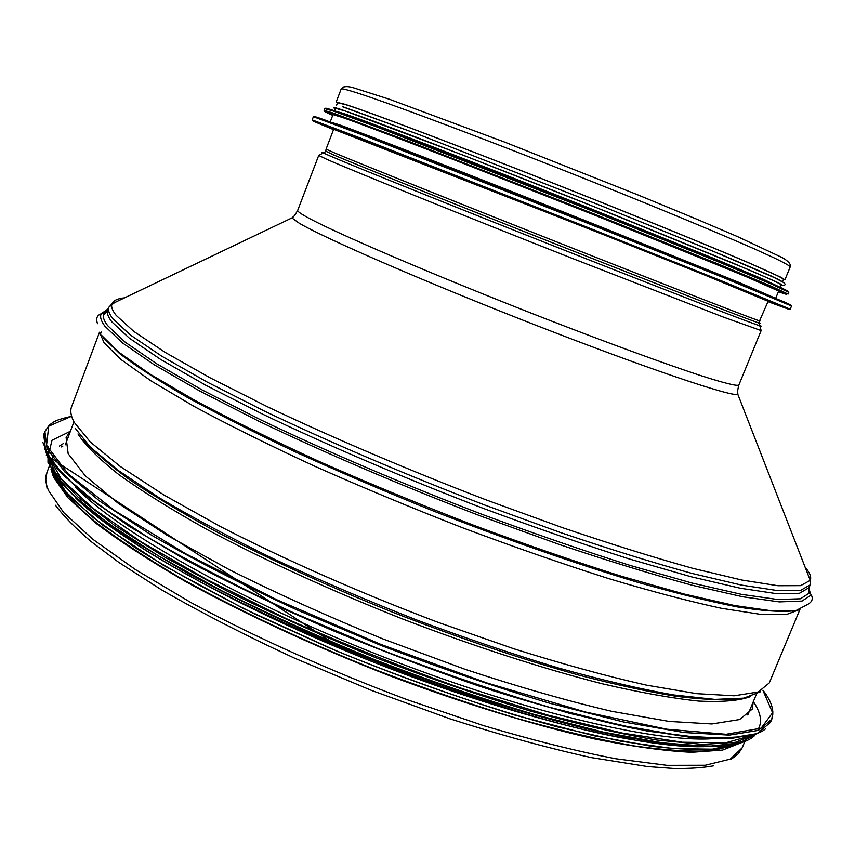 <?xml version="1.0" encoding="UTF-8"?>
<svg xmlns="http://www.w3.org/2000/svg" width="855" height="855" viewBox="0 0 855 855"><rect width="100%" height="100%" fill="white"/><g stroke="black" fill="none" stroke-linecap="round" stroke-linejoin="round"><path stroke-width="1.28" d="M741.445 742.621L722.646 750.059L691.738 752.282C665.222 751.053 632.957 746.629 594.941 739.009C534.407 725.286 462.79 703.302 388.683 675.375C314.672 646.412 244.156 613.762 185.759 581.657C149.347 560.591 119.059 540.852 94.884 522.448L67.93 497.717L53.566 477.272L51.022 469.267M783.298 279.724L784.922 279.809L781.171 277.394L748.424 262.645C714.299 248.046 659.162 225.41 596.32 200.294C483.684 155.311 372.139 112.86 345.089 104.331L336.143 102.13L337.394 103.177M735.054 744.94L712.963 750.594C692.657 751.983 666.547 750.455 634.624 745.998C599.59 739.767 560.249 730.544 516.623 718.339C471.223 704.531 424.518 688.467 376.51 670.16C304.85 641.528 237.241 609.711 181.474 578.653C146.718 558.283 117.808 539.216 94.745 521.465C75.315 504.771 62.094 490.193 55.094 477.731L54.089 475.337M782.496 281.68L783.49 279.254C782.742 278.035 770.708 272.339 747.217 262.196C713.316 247.694 658.564 225.218 596.159 200.273C484.315 155.599 373.485 113.416 346.51 104.909L337.575 102.707L336.635 105.154M753.266 701.805L752.25 709.094L739.575 719.557L711.916 723.961L669.038 721.417L611.827 711.339C567.207 700.886 518.173 686.832 464.725 669.176L383.136 639.016C328.491 616.722 277.287 593.637 229.514 569.793L166.928 535.198L118.332 503.371L85.318 475.882L68.176 453.727L66.102 437.429L70.356 431.422M711.093 738.773C652.771 742.375 518.087 710.259 377.055 654.396C236.001 598.575 115.831 529.79 75.796 487.243M666.462 743.839C532.793 734.744 208.513 606.355 104.844 521.486M333.674 129.276L584.98 227.248L705.482 275.342L768.143 301.291M330.928 122.233L338.943 124.659C365.48 134.214 475.882 177.177 587.674 221.605L738.977 282.439L774.972 298.042M330.265 121.805L333.012 114.623L341.786 117.242C368.494 126.401 479.046 169.066 590.858 213.59L742.076 274.84L778.649 291.063L775.742 298.181M334.476 110.861L343.272 113.373C369.948 122.297 479.548 164.406 590.923 208.78L713.53 258.328L763.248 279.232L780.166 287.323L781.214 284.811C780.412 283.71 768.335 278.153 744.801 268.139L593.669 206.536C481.846 161.926 371.134 119.518 344.287 110.701L335.427 108.307L334.455 110.851M343.592 86.964L345.773 86.654M744.855 741.424L742.193 747.804L730.245 759.133L705.279 765.257L667.028 765.343L616.049 758.813C576.206 751.128 531.885 740.013 483.096 725.478L407.258 699.732C329.613 670.673 254.117 636.676 191.039 602.604L135.539 569.633L92.746 539.216L63.73 512.594L48.564 490.62C45.572 483.567 45.026 477.539 46.94 472.526L49.366 466.061M102.718 313.475L107.623 310.504M808.862 588.155L810.412 593.68M104.16 314.704L106.864 311.637M808.638 589.49L808.52 593.573M114.538 302.649L119.7 300.18M807.131 572.348L809.204 577.681M350.272 90.801C344.373 89.08 341.337 88.493 341.156 89.038C342.941 86.259 347.151 85.874 353.799 87.894L389.356 99.244L504.589 142.08L638.535 195.164L696.451 219.072L737.202 236.472L782.165 257.558C788.417 261.128 791.11 264.227 790.234 266.846C789.389 265.649 784.174 262.72 774.577 258.082L754.078 248.762C720.07 233.789 664.998 210.875 602.144 185.653C489.477 140.498 377.621 98.592 350.272 90.801M750.252 696.697C739.019 700.769 721.78 702.222 698.535 701.068C671.848 698.268 639.807 692.507 602.39 683.808C543.032 668.685 473.585 646.23 402.149 618.817C330.896 590.57 263.19 559.512 206.985 529.491C171.898 509.869 142.593 491.625 119.059 474.771C99.159 459.017 85.457 445.402 77.987 433.945M737.758 698.963C722.186 700.384 701.698 699.508 676.273 696.323C648.143 691.738 615.899 684.737 579.551 675.3C521.614 659.184 459.637 638.279 393.599 612.597C327.882 586.124 268.385 558.924 215.118 531.019C182.168 513.011 153.879 496.05 130.227 480.125C109.515 465.045 93.975 451.664 83.598 439.962M760.544 691.748L743.818 698.15L714.844 699.401L673.665 694.955C640.438 689.098 602.155 680.142 558.828 668.097C513.278 654.364 465.751 638.279 416.246 619.822C366.72 600.37 319.15 580.043 273.525 558.839C230.145 537.635 191.926 517.211 158.87 497.557L118.268 470.442L90.341 447.112L75.154 428.184M799.917 609.54L769.265 682.963L758.246 691.994L734.167 695.799L696.697 693.672L646.327 685.122C606.815 676.22 562.708 664.121 513.994 648.827L438.091 622.344C360.222 592.921 284.181 559.384 220.334 526.52L163.989 495.034L120.277 466.488L90.299 442.003L74.193 422.306C70.858 416.096 69.992 410.913 71.585 406.734L99.511 332.232M799.286 609.722L786.183 614.617L760.309 614.317L721.47 608.3C689.376 601.407 651.67 591.468 608.354 578.493C562.483 563.883 514.112 547.061 463.25 528.027C412.121 508.105 362.691 487.542 314.971 466.349C269.443 445.316 229.151 425.33 194.096 406.414L150.843 380.774L120.779 359.378L104.032 342.748L99.843 332.798M792.895 610.908C780.198 612.137 761.548 610.78 736.946 606.847C708.955 601.332 675.728 593.114 637.253 582.18C576.42 563.947 505.914 539.387 433.774 511.151C385.862 491.839 340.066 472.259 296.407 452.402C254.929 432.833 218.314 414.344 186.572 396.955C158.175 380.518 135.849 366.058 119.604 353.585L103.679 338.035M809.364 586.904L809.76 592.772L811.32 594.952C813.351 598.981 811.983 602.219 807.227 604.656L796.251 610.417L772.076 610.887L734.349 605.479L683.562 593.883L621.222 576.174C574.678 561.5 525.301 544.464 473.093 525.056C420.468 504.696 369.446 483.631 320.016 461.85C272.831 440.229 231.042 419.698 194.662 400.258L149.796 373.977L118.695 352.121L101.499 335.267M811.32 594.952L802.001 601.065L779.311 601.888L742.803 596.779L692.871 585.418C653.359 574.763 608.931 561.158 559.576 544.582L482.316 516.666C402.769 486.239 324.515 452.765 258.424 421.023L199.899 391.109L154.178 364.743L122.457 342.908L104.898 326.183C101.008 320.967 99.768 316.831 101.179 313.785L108.318 308.698M805.164 567.293C809.867 572.711 811.566 577.05 810.241 580.342L810.219 584.852L809.033 587.684C808.616 591.072 808.851 592.761 809.76 592.772L800.451 598.778L777.836 599.505L741.52 594.353L691.898 583.003L630.381 565.497C584.211 550.93 535.016 533.969 482.776 514.614C403.784 484.4 326.076 451.173 260.401 419.677L202.229 389.987L156.754 363.824L125.151 342.16L107.612 325.563C103.701 320.39 102.44 316.286 103.797 313.261L108.115 309.264M809.033 587.684L799.414 593.295L776.639 593.669L740.323 588.24L690.883 576.698L629.772 559.106C583.965 544.55 535.209 527.663 483.481 508.447C405.291 478.479 328.427 445.626 263.436 414.547L205.841 385.274L160.761 359.506L129.372 338.195L111.866 321.886C108.029 316.927 106.683 312.983 107.816 310.055C105.806 312.812 104.47 313.881 103.797 313.261L101.179 313.785C96.936 315.335 95.717 318.626 97.513 323.671M810.219 584.852L800.633 590.367L777.9 590.634L741.616 585.109L692.208 573.47C653.199 562.718 609.401 549.113 560.827 532.654L484.828 505.059C406.627 475.07 329.741 442.238 264.719 411.212L207.081 382.014L161.958 356.332L130.537 335.107L112.978 318.904C109.141 313.977 107.773 310.076 108.895 307.18L114.773 302.456M737.683 392.178L737.897 394.497L810.241 580.342L800.643 585.632L777.965 585.718L741.819 580.032L692.636 568.286C653.808 557.492 610.246 543.887 561.927 527.471L486.356 499.972C408.594 470.122 332.125 437.514 267.433 406.745L210.063 377.792L165.101 352.356L133.743 331.366L116.173 315.367C112.326 310.536 110.926 306.71 111.962 303.867C113.245 300.575 117.456 298.566 124.595 297.839M759.571 325.199C761.623 326.161 761.698 326.354 759.785 325.755L761.142 330.586L738.859 385.017C737.587 389.976 737.267 393.14 737.897 394.497C730.598 396.677 646.059 368.227 536.117 325.327C426.228 282.492 322.944 237.572 299.004 223.048L291.918 217.929L293.66 216.379M738.859 385.017C737.117 386.332 724.174 383.115 700.031 375.377C665.329 363.952 610.352 343.87 548.429 319.866C437.504 276.785 329.699 230.487 305.203 216.155C299.87 213.098 297.369 211.164 297.711 210.351C295.242 214.84 293.308 217.362 291.918 217.929L111.962 303.867L108.895 307.18L107.816 310.055M761.142 330.586L723.715 317.205L572.818 258.595C461.743 214.829 352.677 170.744 326.952 159.393L318.723 155.428L297.711 210.351M759.101 322.709L760.063 323.243L758.674 322.891L759.785 325.755C750.605 322.987 667.445 290.903 561.126 248.891C454.86 206.921 354.932 166.661 330.051 155.941L323.019 152.821C321.213 151.955 321.395 151.869 323.564 152.564M768.271 301.003L758.674 322.891C749.504 320.005 667.103 288.082 561.842 246.486C456.645 204.911 357.614 165.122 332.809 154.573L325.605 151.079M760.084 320.999C761.581 322.239 684.737 292.485 575.917 249.51C467.183 206.579 360.03 163.647 334.369 152.842L326.054 149.155L325.787 151.506L318.723 155.428M762.884 690.242L772.599 712.771L761.142 728.193L726.066 734.285L666.708 729.197L585.215 711.969L487.094 683.017L380.988 644.456L277.234 599.932L185.898 553.869L114.698 510.649L67.951 473.713L46.544 445.263L48.746 426.175L71.254 416.406M772.888 711.82L771.776 719.279L758.417 730.373L729.262 735.118L683.979 732.521L623.423 721.951L549.947 703.334C495.644 687.11 439.214 667.766 380.657 645.301L295.541 609.294C241.334 584.093 193.219 559.32 151.207 534.984L99.832 501.244L65.044 472.142L47.046 448.715L44.898 431.486L49.195 425.288M762.927 690.209C771.67 701.346 774.619 711.039 771.776 719.279L770.473 722.389L757.06 733.601L727.861 738.474L682.536 736.005L621.959 725.532L548.45 707C494.147 690.819 437.717 671.506 379.171 649.041L294.077 613.035C239.902 587.802 191.809 562.985 149.828 538.607L98.496 504.771L63.762 475.54L45.817 452.006L43.712 434.65L44.898 431.486L49.814 424.732L52.925 422.466C54.057 422.113 53.95 420.339 71.243 416.353M770.451 720.391L769.607 722.913M756.942 733.654L730.362 738.645L689.472 737.192L634.859 728.695C592.162 719.515 544.731 706.796 492.576 690.53C438.797 672.458 384.761 652.151 330.447 629.611C277.469 606.345 228.916 582.907 184.787 559.298L128.068 525.601L85.329 495.173L57.499 469.203L44.407 448.437L45.101 433.196M753.33 701.634C760.939 712.888 762.5 722.186 758.011 729.529M751.577 735.567L725.713 742.792L682.322 742.226L622.119 733.034L547.531 715.004L462.769 688.767C402.908 667.637 344.052 644.242 286.211 618.571L207.081 579.658L141.235 541.878L92.073 507.624L61.111 478.672L48.201 456.078L51.995 440.293L70.42 431.251M754.612 734.477L735.428 742.311L702.767 744.395L656.726 740.024C619.725 733.836 577.424 724.121 529.833 710.911C480.05 695.788 428.676 678.047 375.74 657.709C323.222 636.302 273.643 614.061 226.992 590.997L164.758 557.161L114.57 525.376L78.019 497.033L55.618 473.157L47.004 454.315M756.258 733.911L739.158 743.102L707.812 746.351L662.198 742.856L603.32 732.137L533.402 714.214C482.316 698.866 429.488 680.719 374.918 659.771C320.807 637.691 269.87 614.756 222.129 590.965L158.891 556.167L108.638 523.688L72.996 495.013L52.358 471.18L46.191 452.765M758.823 728.139L758.417 729.379M745.817 740.9L719.846 746.255L679.928 745.304L626.64 737.448C584.98 728.759 538.714 716.576 487.831 700.886C435.355 683.412 382.58 663.694 329.506 641.71C277.693 618.977 230.134 595.999 186.839 572.754L131.061 539.473L88.877 509.238L61.218 483.278L47.976 462.352L48.265 446.812M703.74 746.672C642.468 748.478 510.692 716.479 373.934 662.315C237.156 608.183 119.187 541.301 75.742 498.038M59.369 446.096L63.313 443.627M737.502 743.519L712.343 749.172L673.473 748.638L621.467 741.317L557.952 727.028C487.874 708.271 408.273 680.826 330.479 648.357L256.361 614.766C210.148 591.745 169.75 569.398 135.154 547.724L93.43 517.756L65.963 491.935L52.689 471.02L52.764 455.405M61.218 446.951L62.864 446.064M333.536 129.629C310.867 120.341 306.753 118.375 321.202 123.74L643.409 250.323L765.492 299.389L789.432 309.51L768.004 301.644M313.39 116.708L312.171 119.892L363.76 139.344L587.278 227.248L719.76 280.141L790.234 309.168L791.538 306.015L721.171 276.678L588.71 223.657L365.085 135.892L313.39 116.708C313.678 116.205 316.756 117.039 322.634 119.198L399.958 148.674L588.977 223.027L751.983 288.52L787.316 303.397L791.538 306.015M322.891 119.23L406.67 151.271L608.888 230.936L783.917 301.794C790.415 304.669 791.933 305.545 788.449 304.455M332.734 115.372C321.544 110.37 321.704 109.846 333.247 113.801L420.713 146.665L627.014 227.868L773.262 287.761L786.621 294.419L778.349 291.801M324.569 111.15L324.066 110.391L332.894 112.978L408.498 141.225L592.088 213.162L720.177 264.826L771.424 286.243L788.075 294.099L788.791 292.346L772.183 284.394L720.957 262.891L592.889 211.174L375.805 126.561L333.6 111.139L324.75 108.617C325.071 107.997 328.192 108.703 334.113 110.733L409.812 138.788L593.156 210.554L750.733 274.573L784.815 289.535L788.791 292.346M326.076 108.767C324.13 107.57 326.877 108.232 334.348 110.755L413.157 140.06L603.021 214.487L694.11 251.188L777.377 286.008C785.521 289.717 788.962 291.555 787.722 291.544M335.256 108.777C331.334 106.672 333.674 107.046 342.299 109.9L463.87 155.439L610.588 213.248L733.334 263.244L775.677 281.53C782.154 284.64 783.928 285.88 781.021 285.271M343.443 106.928L418.865 134.513L599.879 205.243L723.512 255.527L771.103 275.919L784.174 282.823M47.111 488.611L45.721 479.708L46.94 472.526M742.193 747.804L738.164 753.864L731.057 759.4M713.54 765.834C702.596 767.801 689.397 768.677 673.932 768.485L647.62 766.572L591.532 757.637C548.322 748.168 501.148 735.236 449.997 718.841L371.85 690.541L294.761 658.254C245.3 635.383 200.765 612.49 161.135 589.597L118.556 562.205L90.683 541.247C75.4 528.144 63.665 516.142 55.457 505.262M101.253 332.039L100.719 333.461M100.548 333.92L100.131 335.053M341.156 89.038L336.143 102.13M790.234 266.846L784.922 279.809M73.947 421.846L65.333 444.803M756.354 694.378L747.762 714.994M333.781 128.977L326.054 149.155M765.77 728.642C762.639 730.865 764.039 731.292 748.414 736.358L708.132 738.645L647.748 731.153L569.569 713.369L478.34 685.849C413.051 663.138 348.722 637.745 285.356 609.679L199.461 567.271L129.554 526.584L79.568 490.471L50.937 460.952L42.857 442.42M754.698 735.514C737.908 751.492 685.304 750.049 596.908 731.196C558.657 722.272 516.944 710.42 471.778 695.649L380.197 662.454L334.508 643.836L46.223 455.01M748.478 736.347L747.003 737.929M738.816 743.39L718.948 748.649C701.218 750.22 678.667 749.418 651.296 746.233L593.926 735.738L514.785 715.069C456.645 696.996 397.308 675.653 336.774 651.061L243.739 608.642L163.668 565.465L103.337 525.611L71.542 498.23C62.105 488.28 55.725 479.409 52.412 471.618M50.488 464.842L50.199 459.872M324.066 110.391L324.75 108.617M342.705 106.832L419.185 134.663L601.097 205.745L712.14 250.825L776.34 278.474C785.061 282.791 787.305 285.089 783.084 285.356"/></g></svg>
